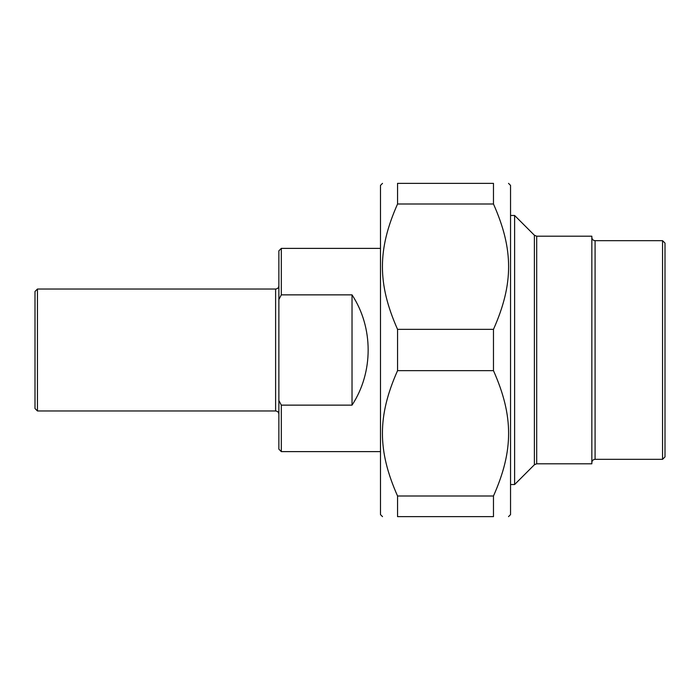 <?xml version="1.0" encoding="UTF-8"?>
<svg xmlns="http://www.w3.org/2000/svg" width="700" height="700" viewBox="0 0 700 700"><rect width="100%" height="100%" fill="white"/><g stroke="black" fill="none" stroke-linecap="round" stroke-linejoin="round"><path stroke-width="1.05" d="M397.556 203.998L397.556 183.356L493.474 183.356L493.474 203.998L397.556 203.998C377.379 249.445 377.379 283.911 397.556 329.359L493.474 329.359L493.474 370.641L397.556 370.641L397.556 329.359M397.556 516.644L397.556 496.002L493.474 496.002L493.474 516.644L397.556 516.644C377.379 516.644 377.379 516.644 397.556 516.644C377.379 516.644 377.379 516.644 397.556 516.644M493.474 516.644C513.651 516.644 513.651 516.644 493.474 516.644C513.651 516.644 513.651 516.644 493.474 516.644M508.515 183.356L510.545 185.386L510.545 514.614L508.515 516.644M493.474 183.356C513.651 183.356 513.651 183.356 493.474 183.356C513.651 183.356 513.651 183.356 493.474 183.356M493.474 329.359C513.651 283.911 513.651 249.445 493.474 203.998M493.474 496.002C513.651 450.555 513.651 416.089 493.474 370.641M397.556 370.641C377.379 416.089 377.379 450.555 397.556 496.002M397.556 183.356C377.379 183.356 377.379 183.356 397.556 183.356C377.379 183.356 377.379 183.356 397.556 183.356M382.515 516.644L380.485 514.614L380.485 185.386L382.515 183.356M662.559 240.669L595.087 240.669L595.087 459.331L662.559 459.331L662.559 240.669L665 243.101L665 456.899L662.559 459.331M591.841 463.802L591.841 236.197L536.69 236.197L536.69 463.802L591.841 463.802M510.545 484.531L514.614 484.531L514.614 215.469L510.545 215.469M514.614 484.531L534.389 464.756L534.389 235.244L536.69 236.197M352.03 294.866C373.529 327.53 373.529 372.47 352.03 405.134L352.03 294.866L281.312 294.866L281.312 248.386L380.485 248.386M352.03 405.134L281.312 405.134L278.871 400.496L278.871 299.504L281.312 294.866M278.871 400.496L278.871 449.173L281.312 451.614L281.312 405.134M281.312 248.386L278.871 250.828L278.871 299.504M37.441 289.03L35 291.471L35 408.529L37.441 410.97L37.441 289.03L275.616 289.03L275.616 410.97C277.594 411.162 278.679 412.248 278.871 414.216M595.087 459.331C593.119 459.532 592.034 460.609 591.841 462.586M595.087 240.669C593.119 240.468 592.034 239.391 591.841 237.414M536.69 463.802L534.389 464.756M534.389 235.244L514.614 215.469M281.312 451.614L380.485 451.614M37.441 410.97L275.616 410.97M275.616 289.03C277.594 288.838 278.679 287.752 278.871 285.784"/></g></svg>
